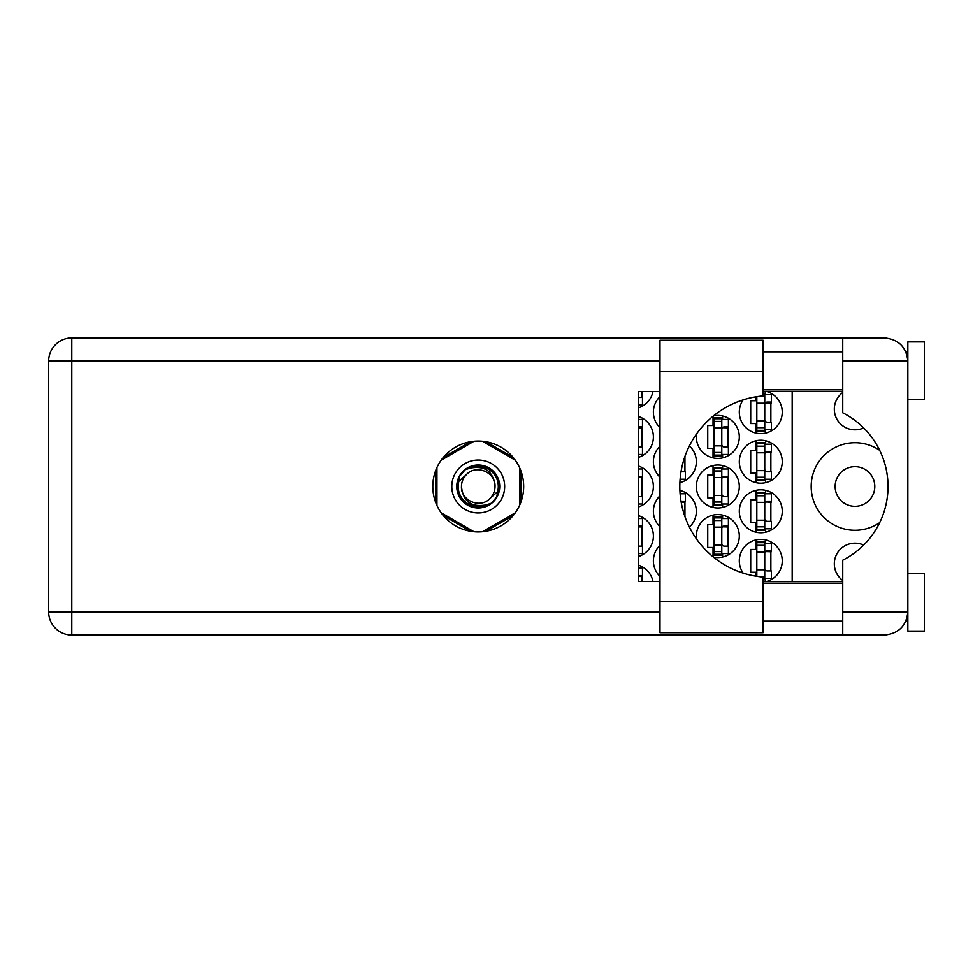 <?xml version="1.0" encoding="UTF-8"?>
<svg xmlns="http://www.w3.org/2000/svg" width="973" height="973" viewBox="0 0 973 973"><rect width="100%" height="100%" fill="white"/><g stroke="black" fill="none" stroke-linecap="round" stroke-linejoin="round"><path stroke-width="1.46" d="M842.727 580.467A20.652 20.652 0 0 1 863.635 545.087M874.788 486.5A19.825 19.825 0 0 1 854.951 506.325A19.825 19.825 0 0 1 835.126 486.5A19.825 19.825 0 0 1 854.951 466.675A19.825 19.825 0 0 1 874.788 486.5M863.635 427.913A20.652 20.652 0 0 1 842.727 392.533M879.677 450.365A43.785 43.785 0 0 0 811.166 486.5A43.785 43.785 0 0 0 879.677 522.635M766.675 581.501A21.479 21.479 0 0 0 760.777 539.37A21.479 21.479 0 0 0 743.129 573.097M659.986 545.354A21.479 21.479 0 0 0 659.986 576.357M739.298 511.287A21.479 21.479 0 0 0 760.777 532.766A21.479 21.479 0 0 0 782.256 511.287A21.479 21.479 0 0 0 760.777 489.808A21.479 21.479 0 0 0 739.298 511.287M659.986 495.78A21.479 21.479 0 0 0 659.986 526.782M689.395 527.098A21.479 21.479 0 0 0 679.896 490.404M739.298 461.713A21.479 21.479 0 0 0 760.777 483.192A21.479 21.479 0 0 0 782.256 461.713A21.479 21.479 0 0 0 760.777 440.234A21.479 21.479 0 0 0 739.298 461.713M659.986 446.218A21.479 21.479 0 0 0 659.986 477.22M679.896 482.596A21.479 21.479 0 0 0 689.395 445.902M743.129 399.903A21.479 21.479 0 0 0 760.777 433.63A21.479 21.479 0 0 0 766.675 391.499M659.986 396.643A21.479 21.479 0 0 0 659.986 427.646M713.477 557.103A21.479 21.479 0 0 0 739.298 536.062A21.479 21.479 0 0 0 717.819 514.583A21.479 21.479 0 0 0 696.546 539.042M638.507 556.507A21.479 21.479 0 0 0 638.507 515.629M696.34 486.5A21.479 21.479 0 0 0 717.819 507.979A21.479 21.479 0 0 0 739.298 486.5A21.479 21.479 0 0 0 717.819 465.021A21.479 21.479 0 0 0 696.34 486.5M638.507 506.933A21.479 21.479 0 0 0 638.507 466.067M696.546 433.958A21.479 21.479 0 0 0 717.819 458.417A21.479 21.479 0 0 0 739.298 436.938A21.479 21.479 0 0 0 713.477 415.897M638.507 457.371A21.479 21.479 0 0 0 638.507 416.493M638.507 407.796A21.479 21.479 0 0 0 652.98 391.499M755.985 539.918L755.985 549.453L750.694 549.453L750.694 572.258L755.985 572.258L755.985 576.174M755.985 490.343L755.985 499.879L750.694 499.879L750.694 522.683L755.985 522.683L755.985 532.219M755.985 440.781L755.985 450.317L750.694 450.317L750.694 473.121L755.985 473.121L755.985 482.657M755.985 396.826L755.985 400.742L750.694 400.742L750.694 423.547L755.985 423.547L755.985 433.082M713.027 515.131L713.027 524.666L707.736 524.666L707.736 547.471L713.027 547.471L713.027 556.738M713.027 465.556L713.027 475.104L707.736 475.104L707.736 497.896L713.027 497.896L713.027 507.444M713.027 416.262L713.027 425.529L707.736 425.529L707.736 448.334L713.027 448.334L713.027 457.869M470.543 441.718L443.299 457.444M513.172 457.444L485.928 441.718M520.871 502.226L520.871 470.774M485.928 531.282L513.172 515.556M443.299 515.556L470.543 531.282M435.612 470.774L435.612 502.226M652.98 581.501A21.479 21.479 0 0 0 638.507 565.204M792.168 391.499L792.168 581.501M641.973 397.446L641.973 391.499M641.973 447.008L641.973 426.855M722.611 457.869L722.611 454.452M722.611 419.424L722.611 415.994M727.901 447.008L727.901 426.855M641.973 496.583L641.973 476.417M722.611 507.444L722.611 504.014M722.611 468.986L722.611 465.556M727.901 496.583L727.901 476.417M641.973 546.145L641.973 525.992M722.611 557.006L722.611 553.576M722.611 518.548L722.611 515.131M727.901 546.145L727.901 525.992M641.973 581.501L641.973 575.554M765.569 433.082L765.569 429.665M765.569 394.637L765.569 391.499M770.859 422.221L770.859 402.068M684.931 471.796L684.931 456.422M765.569 482.657L765.569 479.227M765.569 444.199L765.569 440.781M770.859 471.796L770.859 451.642M684.931 516.578L684.931 501.204M765.569 532.219L765.569 528.801M765.569 493.773L765.569 490.343M770.859 521.358L770.859 501.204M765.569 581.501L765.569 578.363M765.569 543.335L765.569 539.918M770.859 570.932L770.859 550.779M756.812 396.692L756.812 431.148L764.742 431.148L764.742 393.153L763.087 393.153M764.742 430.321L756.812 430.321M764.742 393.968L763.087 393.968M764.742 394.637L771.346 394.637L771.346 402.068L767.381 402.068A2.639 2.639 0 0 0 764.742 404.707M764.742 429.665L771.346 429.665L771.346 422.221L767.381 422.221A2.639 2.639 0 0 1 764.742 419.582M764.742 402.858L771.273 403.065M765.167 402.421L770.859 402.713M763.087 601.338L763.087 632.73L659.986 632.73L659.986 340.27L763.087 340.27L763.087 395.938A90.878 90.878 0 0 0 679.811 486.5A90.878 90.878 0 0 0 763.087 577.062L763.087 601.338L659.986 601.338M907.833 573.243L924.35 573.243L924.35 631.076L907.833 631.076L907.833 611.908C906.362 625.858 898.651 633.569 884.7 635.041L842.727 635.041L842.727 611.908L907.833 611.908L907.833 341.924L924.35 341.924L924.35 399.757L907.833 399.757M907.833 351.837L905.899 351.837L905.097 350.183L907.371 356.532M906.374 619.971L905.097 622.817L905.899 621.163L907.833 621.163M478.242 441.061A45.439 45.439 0 0 0 432.803 486.5A45.439 45.439 0 0 0 478.242 531.939A45.439 45.439 0 0 0 523.681 486.5A45.439 45.439 0 0 0 478.242 441.061M763.087 621.163L842.727 621.163M763.087 583.155L842.727 583.155M763.087 389.845L842.727 389.845M763.087 351.837L842.727 351.837M842.727 361.092L842.727 337.959L884.7 337.959C898.651 339.431 906.362 347.142 907.833 361.092L842.727 361.092L842.727 412.807A82.608 82.608 0 0 1 842.727 560.193L842.727 611.908M842.727 635.041L71.783 635.041A23.133 23.133 0 0 1 48.65 611.908L48.65 361.092A23.133 23.133 0 0 1 71.783 337.959L842.727 337.959M842.727 581.501L763.087 581.501M659.986 581.501L638.507 581.501L638.507 391.499L659.986 391.499M763.087 391.499L842.727 391.499M907.833 611.908L907.383 616.396M638.507 404.877L642.472 404.877L642.472 397.446L638.507 397.446M638.507 419.424L642.472 419.424L642.472 426.855L638.507 426.855M638.507 454.452L642.472 454.452L642.472 447.008L638.507 447.008M638.507 427.743L641.973 427.828M638.507 427.244L641.973 427.5M721.784 455.109L721.784 417.928L713.854 417.928L713.854 455.936L721.784 455.936L721.784 455.109L713.854 455.109M721.784 418.755L713.854 418.755M721.784 419.424L728.388 419.424L728.388 426.855L724.423 426.855A2.639 2.639 0 0 0 721.784 429.494M721.784 454.452L728.388 454.452L728.388 447.008L724.423 447.008A2.639 2.639 0 0 1 721.784 444.369M721.784 427.646L728.315 427.84M722.209 427.196L727.901 427.5M638.507 468.986L642.472 468.986L642.472 476.417L638.507 476.417M638.507 504.014L642.472 504.014L642.472 496.583L638.507 496.583M638.507 477.305L641.973 477.402M638.507 476.819L641.973 477.074M721.784 504.671L721.784 467.502L713.854 467.502L713.854 505.498L721.784 505.498L721.784 504.671L713.854 504.671M721.784 468.329L713.854 468.329M721.784 468.986L728.388 468.986L728.388 476.417L724.423 476.417A2.639 2.639 0 0 0 721.784 479.069M721.784 504.014L728.388 504.014L728.388 496.583L724.423 496.583A2.639 2.639 0 0 1 721.784 493.931M721.784 477.208L728.315 477.415M722.209 476.77L727.901 477.074M638.507 518.548L642.472 518.548L642.472 525.992L638.507 525.992M638.507 553.576L642.472 553.576L642.472 546.145L638.507 546.145M638.507 526.88L641.973 526.965M638.507 526.381L641.973 526.636M721.784 554.245L721.784 517.064L713.854 517.064L713.854 555.072L721.784 555.072L721.784 554.245L713.854 554.245M721.784 517.891L713.854 517.891M721.784 518.548L728.388 518.548L728.388 525.992L724.423 525.992A2.639 2.639 0 0 0 721.784 528.631M721.784 553.576L728.388 553.576L728.388 546.145L724.423 546.145A2.639 2.639 0 0 1 721.784 543.506M721.784 526.782L728.315 526.977M722.209 526.332L727.901 526.636M638.507 568.123L642.472 568.123L642.472 575.554L638.507 575.554M638.507 576.442L641.973 576.539M638.507 575.955L641.973 576.198M680.103 479.227L685.43 479.227L685.43 471.796L681.465 471.796A2.639 2.639 0 0 1 681.015 471.759M764.742 479.896L764.742 442.715L756.812 442.715L756.812 480.723L764.742 480.723L764.742 479.896L756.812 479.896M764.742 443.542L756.812 443.542M764.742 444.199L771.346 444.199L771.346 451.642L767.381 451.642A2.639 2.639 0 0 0 764.742 454.282M764.742 479.227L771.346 479.227L771.346 471.796L767.381 471.796A2.639 2.639 0 0 1 764.742 469.156M764.742 452.421L771.273 452.627M765.167 451.983L770.859 452.287M680.103 493.773L685.43 493.773L685.43 501.204L681.465 501.204A2.639 2.639 0 0 0 681.015 501.241M681.161 502.08L684.931 502.19M681.076 501.594L684.931 501.849M764.742 529.458L764.742 492.277L756.812 492.277L756.812 530.285L764.742 530.285L764.742 529.458L756.812 529.458M764.742 493.104L756.812 493.104M764.742 493.773L771.346 493.773L771.346 501.204L767.381 501.204A2.639 2.639 0 0 0 764.742 503.844M764.742 528.801L771.346 528.801L771.346 521.358L767.381 521.358A2.639 2.639 0 0 1 764.742 518.718M764.742 501.995L771.273 502.19M765.167 501.557L770.859 501.849M763.087 579.847L764.742 579.847L764.742 541.852L756.812 541.852L756.812 576.308M764.742 579.032L763.087 579.032M764.742 542.679L756.812 542.679M764.742 543.335L771.346 543.335L771.346 550.779L767.381 550.779A2.639 2.639 0 0 0 764.742 553.418M764.742 578.363L771.346 578.363L771.346 570.932L767.381 570.932A2.639 2.639 0 0 1 764.742 568.293M764.742 551.557L771.273 551.764M765.167 551.119L770.859 551.423M451.8 486.5A26.441 26.441 0 0 0 478.242 512.941A26.441 26.441 0 0 0 504.671 486.5A26.441 26.441 0 0 0 478.242 460.059A26.441 26.441 0 0 0 451.8 486.5M456.763 486.5A21.479 21.479 0 0 0 478.242 507.979A21.479 21.479 0 0 0 499.721 486.5A21.479 21.479 0 0 0 478.242 465.021A21.479 21.479 0 0 0 456.763 486.5M458.83 481.392L466.383 474.642A16.772 16.772 0 0 0 461.47 486.5C463.039 501.448 471.297 507.578 486.257 504.902L491.329 503.236L496.802 496.826L497.653 491.608A20.08 20.08 0 0 0 470.214 468.098L465.155 469.764L459.682 476.174L458.83 481.392A20.08 20.08 0 0 0 486.257 504.902M466.383 474.642C475.992 463.939 495.78 472.136 495.014 486.5C493.445 471.552 485.174 465.422 470.214 468.098M497.653 491.608L490.1 498.358A16.772 16.772 0 0 0 495.014 486.5M490.1 498.358C480.492 509.061 460.691 500.864 461.47 486.5M482.499 441.268L515.289 460.193M441.195 460.193L473.973 441.268M436.938 505.425L436.938 467.575M473.973 531.732L441.195 512.807M515.289 512.807L482.499 531.732M519.546 467.575L519.546 505.425M764.742 403.223L756.812 403.223M764.742 396.619L757.274 396.619M764.742 421.066L756.812 421.066M764.742 427.67L756.812 427.67M659.986 361.092L71.783 361.092L71.783 611.908L659.986 611.908M71.783 635.041L71.783 611.908L48.65 611.908A23.133 23.133 0 0 0 71.783 635.041M48.65 361.092L71.783 361.092L71.783 337.959M763.087 371.662L659.986 371.662M721.784 428.011L713.854 428.011M721.784 421.406L713.854 421.406M721.784 445.853L713.854 445.853M721.784 452.457L713.854 452.457M721.784 477.573L713.854 477.573M721.784 470.968L713.854 470.968M721.784 495.427L713.854 495.427M721.784 502.032L713.854 502.032M721.784 527.147L713.854 527.147M721.784 520.543L713.854 520.543M721.784 544.989L713.854 544.989M721.784 551.594L713.854 551.594M764.742 452.798L756.812 452.798M764.742 446.193L756.812 446.193M764.742 470.64L756.812 470.64M764.742 477.244L756.812 477.244M764.742 502.36L756.812 502.36M764.742 495.756L756.812 495.756M764.742 520.202L756.812 520.202M764.742 526.807L756.812 526.807M764.742 551.934L756.812 551.934M764.742 545.33L756.812 545.33M764.742 569.777L756.812 569.777M764.742 576.381L757.274 576.381"/></g></svg>
